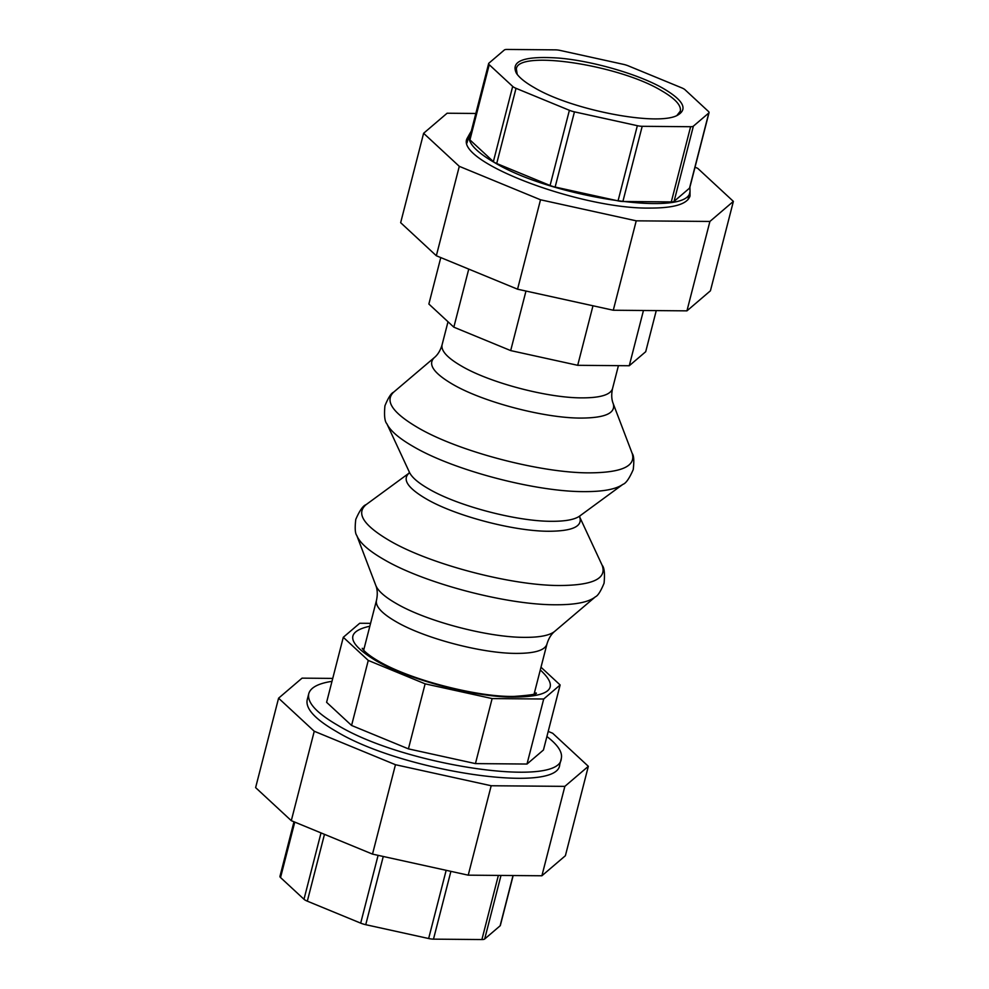 <?xml version="1.0" encoding="UTF-8"?>
<svg xmlns="http://www.w3.org/2000/svg" width="989" height="989" viewBox="0 0 989 989"><rect width="100%" height="100%" fill="white"/><g stroke="black" fill="none" stroke-linecap="round" stroke-linejoin="round"><path stroke-width="1.48" d="M585.797 304.204L538.782 293.857M656.263 310.595L645.706 351.713L629.264 365.745L577.7 365.312L510.683 350.588L453.84 327.174L428.867 304.031L440.785 257.585M453.84 327.174L468.749 269.095M629.264 365.745L643.456 310.497M577.7 365.312L592.98 305.774M510.683 350.588L525.975 291.05M331.983 681.334C318.223 683.448 310.472 687.578 308.753 693.734C306.973 702.573 316.665 713.106 337.842 725.345C403.549 765.301 559.947 788.567 561.282 758.575C562.741 752.345 557.957 745.001 546.905 736.521M561.282 758.575L559.712 764.67C558.377 794.661 401.991 771.408 336.285 731.44C315.108 719.201 305.403 708.668 307.196 699.841L308.753 693.734M370.578 623.342L359.736 623.255L343.294 637.287L368.267 660.429L425.122 683.844L492.126 698.58L543.703 699.013L560.133 684.969L540.995 667.229M560.133 684.969L543.443 749.996L527.001 764.04L475.437 763.607L408.42 748.871L351.577 725.456L326.605 702.314L343.294 637.287M368.267 660.429L351.577 725.456M425.122 683.844L408.42 748.871M492.126 698.58L475.437 763.607M543.703 699.013L527.001 764.04M517.222 74.398L516.357 69.069C517.222 49.598 618.755 64.705 661.418 90.642C675.166 98.591 681.458 105.427 680.296 111.164L676.971 115.416M663.557 88.627C639.079 74.385 592.51 60.836 558.538 58.067C524.467 55.78 510.411 60.811 516.369 73.174C519.287 77.649 525.208 82.433 534.147 87.539C572.112 110.409 660.182 127.025 678.318 114.749C687.812 108.765 682.892 100.05 663.557 88.627M512.685 86.426L489.234 64.705A8.691 2.262 -165.6 0 1 488.653 63.543A8.691 2.262 -165.6 0 1 488.887 63.185L504.316 50.006A8.691 2.262 -165.6 0 1 507.097 49.45L555.509 49.858A8.691 2.262 -165.6 0 1 560.355 50.476L623.255 64.31A8.691 2.262 -165.6 0 1 628.312 65.867L681.681 87.836A8.691 2.262 -165.6 0 1 685.018 89.739L708.458 111.46A8.691 2.262 -165.6 0 1 709.051 112.622A8.691 2.262 -165.6 0 1 708.816 112.981L693.376 126.159A8.691 2.262 -165.6 0 1 690.606 126.716L642.195 126.308A8.691 2.262 -165.6 0 1 637.349 125.69L574.448 111.856A8.691 2.262 -165.6 0 1 569.392 110.298L516.023 88.33A8.691 2.262 -165.6 0 1 512.685 86.426L493.375 161.615L469.936 139.894A8.691 2.262 -165.6 0 1 469.342 138.732L488.653 63.543M471.333 131.018L469.07 134.9C467.5 142.626 475.993 151.849 494.512 162.555C552.01 197.528 688.851 217.877 690.025 191.631L689.914 187.144M709.051 112.622L689.741 187.811A8.691 2.262 -165.6 0 1 689.506 188.17L674.078 201.348A8.691 2.262 -165.6 0 1 671.296 201.904L622.885 201.496A8.691 2.262 -165.6 0 1 618.051 200.878L555.138 187.045A8.691 2.262 -165.6 0 1 550.082 185.487L496.713 163.519A8.691 2.262 -165.6 0 1 493.375 161.615M436.334 255.755L459.292 166.337L540.513 199.778L517.556 289.196L436.334 255.755L400.656 222.686L423.613 133.28L459.292 166.337M540.513 199.778L636.236 220.831L709.904 221.449L733.381 201.385L697.702 168.328L695.032 167.228M733.381 201.385L710.423 290.803L686.947 310.855L613.279 310.237L517.556 289.196M690.001 191.73L690.038 195.97C687.417 204.055 674.102 208.086 650.107 208.073C580.778 209.309 455.645 161.899 466.969 138.695L469.046 134.999M475.833 113.463L447.102 113.228L423.613 133.28M636.236 220.831L613.279 310.237M709.904 221.449L686.947 310.855M293.968 821.772L279.949 876.378A8.691 2.262 14.4 0 0 280.542 877.54L303.982 899.261A8.691 2.262 14.4 0 0 307.319 901.164L360.688 923.133A8.691 2.262 14.4 0 0 365.745 924.69L428.645 938.524A8.691 2.262 14.4 0 0 433.491 939.142L481.903 939.55A8.691 2.262 14.4 0 0 484.684 938.994L500.113 925.815A8.691 2.262 14.4 0 0 500.347 925.457L513.167 875.537M395.464 764.707L372.507 854.113L291.298 820.672L314.255 731.254L395.464 764.707L491.187 785.748L564.855 786.366L588.344 766.314L552.666 733.245L548.215 731.415M588.344 766.314L565.387 855.72L541.898 875.772L468.23 875.166L372.507 854.113M468.23 875.166L491.187 785.748M332.737 678.405L302.053 678.145L278.577 698.197L314.255 731.254M541.898 875.772L564.855 786.366M291.298 820.672L255.619 787.615L278.577 698.197M363.037 649.464L364.261 647.956M534.715 691.719L535.049 693.623M369.837 626.21C345.21 631.662 347.127 643.097 375.597 660.491C406.43 678.503 467.167 695.329 507.444 697.022C549.921 697.777 560.862 688.764 540.291 669.973M516.023 88.33L496.713 163.519M569.392 110.298L550.082 185.487M574.448 111.856L555.138 187.045M637.349 125.69L618.051 200.878M642.195 126.308L622.885 201.496M690.606 126.716L671.296 201.904M693.376 126.159L674.078 201.348M708.816 112.981L689.506 188.17M489.234 64.705L469.936 139.894M307.319 901.164L324.479 834.333M303.982 899.261L321.017 832.911M280.542 877.54L294.771 822.106M500.113 925.815L513.019 875.537M484.684 938.994L501.003 875.438M481.903 939.55L498.369 875.413M433.491 939.142L450.897 871.346M428.645 938.524L446.163 870.308M365.745 924.69L383.262 856.474M360.688 923.133L378.095 855.349M612.525 388.628C611.289 394.388 611.511 399.371 613.192 403.561C615.986 413.105 605.268 417.951 581.038 418.075C544.432 418.223 482.892 402.016 452.665 384.276C433.639 373.125 427.52 364.236 434.307 357.622C437.793 354.767 440.389 350.514 442.071 344.852C440.871 350.811 447.411 357.931 461.715 366.19C490.037 382.817 547.721 398.011 582.014 397.875C600.36 397.887 610.534 394.796 612.525 388.628L618.422 365.658M589.308 472.853C621.636 472.68 635.939 466.227 632.206 453.481C633.875 455.484 634.221 460.837 633.244 469.552C629.363 478.466 625.901 483.411 622.872 484.375C615.924 489.295 602.969 491.718 583.992 491.62C535.457 491.805 453.815 470.307 413.711 446.781C399.197 438.473 390.259 430.808 386.884 423.787C384.696 421.475 384.041 415.479 384.931 405.787C388.281 397.689 391.162 393.165 393.585 392.213C384.536 401.039 392.695 412.895 418.075 427.767C458.402 451.429 540.489 473.039 589.308 472.853M386.884 423.787L409.483 472.383C411.918 477.452 418.372 482.978 428.83 488.962C457.746 505.935 516.617 521.438 551.627 521.302C565.3 521.364 574.646 519.633 579.653 516.073L622.872 484.375M363.668 650.218L376.475 600.372C375.264 606.331 381.803 613.452 396.107 621.71C424.442 638.338 482.113 653.531 516.406 653.395C534.752 653.408 544.927 650.317 546.929 644.148L534.122 693.981M376.475 600.372C377.711 594.612 377.489 589.629 375.808 585.439C377.996 590.928 384.845 596.96 396.354 603.562C426.593 621.302 488.133 637.497 524.726 637.361C539.734 637.423 549.723 635.433 554.693 631.378C551.207 634.233 548.611 638.486 546.929 644.148M384.202 559.675C424.528 583.337 506.628 604.959 555.435 604.761C575.45 604.86 588.776 602.202 595.415 596.787C597.838 595.835 600.719 591.311 604.069 583.213C604.959 573.521 604.304 567.525 602.116 565.214C607.085 578.528 593.017 585.303 559.885 585.513C511.35 585.698 429.708 564.212 389.604 540.674C363.581 525.382 355.756 513.365 366.128 504.625C363.099 505.589 359.637 510.534 355.756 519.448C354.779 528.163 355.125 533.516 356.794 535.519C359.712 542.825 368.848 550.873 384.202 559.675M409.05 473.15C402.029 479.467 407.765 488.059 426.271 498.913C455.187 515.887 514.057 531.39 549.068 531.254C572.631 531.105 582.83 526.346 579.665 516.95L602.116 565.214M536.248 693.005L536.248 692.992C537.509 694.105 530.166 695.242 514.218 696.417C478.157 697.344 410.311 679.95 378.911 661.357C363.742 652.567 361.838 647.77 362.295 648.327L362.295 648.327M469.07 134.9L467.006 142.935M690.025 191.631L687.961 199.667M442.071 344.852L448.005 321.771M434.307 357.622L393.585 392.213M613.192 403.561L632.206 453.481M554.693 631.378L595.415 596.787M375.808 585.439L356.794 535.519M409.063 473.138L366.128 504.625M579.999 515.776L579.678 517.037M409.322 471.963L409.001 473.224"/></g></svg>
